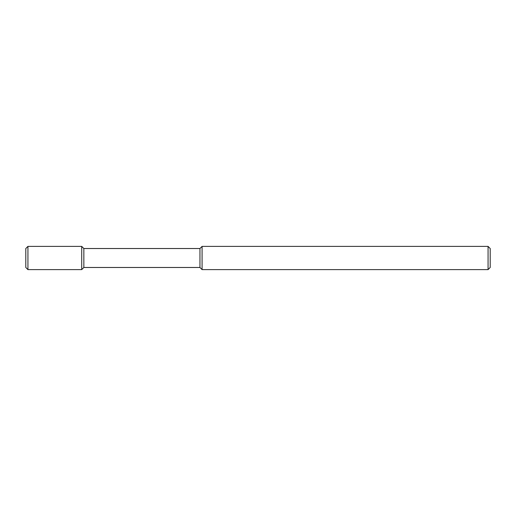 <?xml version="1.0" encoding="UTF-8"?>
<svg xmlns="http://www.w3.org/2000/svg" width="516" height="516" viewBox="0 0 516 516"><rect width="100%" height="100%" fill="white"/><g stroke="black" fill="none" stroke-linecap="round" stroke-linejoin="round"><path stroke-width="0.77" d="M488.065 269.61L490.2 267.475L490.2 248.525L488.065 246.39L488.065 269.61L202.085 269.61L199.95 267.475L83.85 267.475L81.715 269.61L27.935 269.61L25.8 267.475L25.8 248.525L27.935 246.39L81.715 246.39L81.715 269.61M83.85 267.475L83.85 248.525L199.95 248.525L202.085 246.39L488.065 246.39M202.085 246.39L202.085 269.61M199.95 248.525L199.95 267.475M83.85 248.525L81.715 246.39M27.935 246.39L27.935 269.61"/></g></svg>

